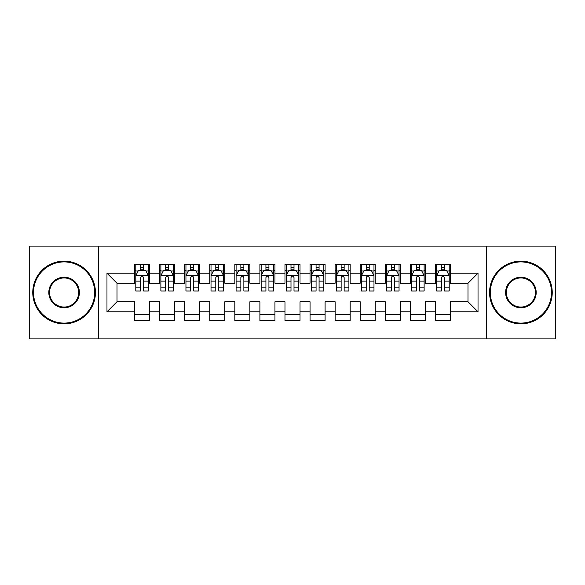 <?xml version="1.0" encoding="UTF-8"?>
<svg xmlns="http://www.w3.org/2000/svg" width="585" height="585" viewBox="0 0 585 585"><rect width="100%" height="100%" fill="white"/><g stroke="black" fill="none" stroke-linecap="round" stroke-linejoin="round"><path stroke-width="0.88" d="M486.303 338.883L555.75 338.883L555.75 246.117L486.303 246.117L486.303 338.883L98.697 338.883L98.697 246.117L29.25 246.117L29.25 338.883L98.697 338.883M486.303 246.117L98.697 246.117M106.975 311.805L106.975 273.195L134.55 273.195L134.55 283.22L117 283.22L117 301.78L106.975 311.805L134.55 311.805L134.55 320.704L149.592 320.704L149.592 311.805L159.625 311.805L159.625 320.704L174.666 320.704L174.666 311.805L184.692 311.805L184.692 320.704L199.734 320.704L199.734 311.805L209.766 311.805L209.766 320.704L224.808 320.704L224.808 311.805L234.834 311.805L234.834 320.704L249.875 320.704L249.875 311.805L259.908 311.805L259.908 320.704L274.95 320.704L274.95 311.805L284.975 311.805L284.975 320.704L300.025 320.704L300.025 311.805L310.05 311.805L310.05 320.704L325.092 320.704L325.092 311.805L335.125 311.805L335.125 320.704L350.166 320.704L350.166 311.805L360.192 311.805L360.192 320.704L375.234 320.704L375.234 311.805L385.266 311.805L385.266 320.704L400.308 320.704L400.308 311.805L410.334 311.805L410.334 320.704L425.375 320.704L425.375 311.805L435.408 311.805L435.408 320.704L450.45 320.704L450.45 301.78L468 301.78L468 283.22L450.45 283.22L450.45 273.195L478.025 273.195L478.025 311.805L450.45 311.805M450.45 273.195L450.45 264.296L435.408 264.296L435.408 273.195L425.375 273.195L425.375 264.296L410.334 264.296L410.334 273.195L400.308 273.195L400.308 264.296L385.266 264.296L385.266 273.195L375.234 273.195L375.234 264.296L360.192 264.296L360.192 273.195L350.166 273.195L350.166 264.296L335.125 264.296L335.125 273.195L325.092 273.195L325.092 264.296L310.05 264.296L310.05 273.195L300.025 273.195L300.025 264.296L284.975 264.296L284.975 273.195L274.95 273.195L274.95 264.296L259.908 264.296L259.908 273.195L249.875 273.195L249.875 264.296L234.834 264.296L234.834 273.195L224.808 273.195L224.808 264.296L209.766 264.296L209.766 273.195L199.734 273.195L199.734 264.296L184.692 264.296L184.692 273.195L174.666 273.195L174.666 264.296L159.625 264.296L159.625 273.195L149.592 273.195L149.592 264.296L134.55 264.296L134.55 273.195M425.375 311.805L425.375 301.78L435.408 301.78L435.408 311.805M478.025 273.195L468 283.22M400.308 311.805L400.308 301.78L410.334 301.78L410.334 311.805M435.408 273.195L435.408 283.22L425.375 283.22L425.375 273.195M375.234 311.805L375.234 301.78L385.266 301.78L385.266 311.805M410.334 273.195L410.334 283.22L400.308 283.22L400.308 273.195M350.166 311.805L350.166 301.78L360.192 301.78L360.192 311.805M385.266 273.195L385.266 283.22L375.234 283.22L375.234 273.195M325.092 311.805L325.092 301.78L335.125 301.78L335.125 311.805M360.192 273.195L360.192 283.22L350.166 283.22L350.166 273.195M300.025 311.805L300.025 301.78L310.05 301.78L310.05 311.805M335.125 273.195L335.125 283.22L325.092 283.22L325.092 273.195M274.95 311.805L274.95 301.78L284.975 301.78L284.975 311.805M310.05 273.195L310.05 283.22L300.025 283.22L300.025 273.195M249.875 311.805L249.875 301.78L259.908 301.78L259.908 311.805M284.975 273.195L284.975 283.22L274.95 283.22L274.95 273.195M224.808 311.805L224.808 301.78L234.834 301.78L234.834 311.805M259.908 273.195L259.908 283.22L249.875 283.22L249.875 273.195M199.734 311.805L199.734 301.78L209.766 301.78L209.766 311.805M234.834 273.195L234.834 283.22L224.808 283.22L224.808 273.195M174.666 311.805L174.666 301.78L184.692 301.78L184.692 311.805M209.766 273.195L209.766 283.22L199.734 283.22L199.734 273.195M149.592 311.805L149.592 301.78L159.625 301.78L159.625 311.805M184.692 273.195L184.692 283.22L174.666 283.22L174.666 273.195M117 301.78L134.55 301.78L134.55 311.805M159.625 273.195L159.625 283.22L149.592 283.22L149.592 273.195M435.408 270.562L436.659 270.562M449.2 270.562L450.45 270.562M410.334 270.562L411.591 270.562M424.125 270.562L425.375 270.562M385.266 270.562L386.517 270.562M399.05 270.562L400.308 270.562M360.192 270.562L361.45 270.562M373.983 270.562L375.234 270.562M335.125 270.562L336.375 270.562M348.909 270.562L350.166 270.562M310.05 270.562L311.3 270.562M323.841 270.562L325.092 270.562M284.975 270.562L286.233 270.562M298.767 270.562L300.025 270.562M259.908 270.562L261.159 270.562M273.7 270.562L274.95 270.562M234.834 270.562L236.091 270.562M248.625 270.562L249.875 270.562M209.766 270.562L211.017 270.562M223.55 270.562L224.808 270.562M184.692 270.562L185.95 270.562M198.483 270.562L199.734 270.562M159.625 270.562L160.875 270.562M173.409 270.562L174.666 270.562M134.55 270.562L135.8 270.562M148.341 270.562L149.592 270.562M134.55 314.438L149.592 314.438M159.625 314.438L174.666 314.438M184.692 314.438L199.734 314.438M209.766 314.438L224.808 314.438M234.834 314.438L249.875 314.438M259.908 314.438L274.95 314.438M284.975 314.438L300.025 314.438M310.05 314.438L325.092 314.438M335.125 314.438L350.166 314.438M360.192 314.438L375.234 314.438M385.266 314.438L400.308 314.438M410.334 314.438L425.375 314.438M435.408 314.438L450.45 314.438M106.975 273.195L117 283.22M468 301.78L478.025 311.805M143.574 267.557L140.568 267.557M148.341 287.849L143.574 287.849L143.574 290.994L148.341 290.994L148.341 275.703L145.833 270.687L138.309 270.687L135.8 275.703L135.8 290.994L140.568 290.994L140.568 287.849L135.8 287.849M135.8 275.703L135.8 264.296M148.341 275.703L148.341 264.296M140.568 270.687L140.568 264.296M143.574 264.296L143.574 270.687M143.574 287.849L143.574 277.582C142.572 275.652 141.57 275.652 140.568 277.582L140.568 287.849M143.574 270.562L140.568 270.562M168.648 267.557L165.635 267.557M173.409 287.849L168.648 287.849L168.648 290.994L173.409 290.994L173.409 275.703L170.9 270.687L163.383 270.687L160.875 275.703L160.875 290.994L165.635 290.994L165.635 287.849L160.875 287.849M160.875 275.703L160.875 264.296M173.409 275.703L173.409 264.296M165.635 270.687L165.635 264.296M168.648 264.296L168.648 270.687M168.648 287.849L168.648 277.582C167.646 275.652 166.645 275.652 165.635 277.582L165.635 287.849M168.648 270.562L165.635 270.562M193.715 267.557L190.71 267.557M198.483 287.849L193.715 287.849L193.715 290.994L198.483 290.994L198.483 275.703L195.975 270.687L188.45 270.687L185.95 275.703L185.95 290.994L190.71 290.994L190.71 287.849L185.95 287.849M185.95 275.703L185.95 264.296M198.483 275.703L198.483 264.296M190.71 270.687L190.71 264.296M193.715 264.296L193.715 270.687M193.715 287.849L193.715 277.582C192.714 275.652 191.712 275.652 190.71 277.582L190.71 287.849M193.715 270.562L190.71 270.562M64.101 323.088A30.588 30.588 0 0 0 94.69 292.5A30.588 30.588 0 0 0 64.101 261.912A30.588 30.588 0 0 0 33.513 292.5A30.588 30.588 0 0 0 64.101 323.088M64.101 261.159A31.341 31.341 0 0 1 95.435 292.5A31.341 31.341 0 0 1 64.101 323.841A31.341 31.341 0 0 1 32.76 292.5A31.341 31.341 0 0 1 64.101 261.159M64.101 307.79A15.29 15.29 0 0 1 48.804 292.5A15.29 15.29 0 0 1 64.101 277.21A15.29 15.29 0 0 1 79.392 292.5A15.29 15.29 0 0 1 64.101 307.79M64.101 277.955A14.545 14.545 0 0 0 49.557 292.5A14.545 14.545 0 0 0 64.101 307.045A14.545 14.545 0 0 0 78.639 292.5A14.545 14.545 0 0 0 64.101 277.955M520.899 323.088A30.588 30.588 0 0 0 551.487 292.5A30.588 30.588 0 0 0 520.899 261.912A30.588 30.588 0 0 0 490.31 292.5A30.588 30.588 0 0 0 520.899 323.088M520.899 261.159A31.341 31.341 0 0 1 552.24 292.5A31.341 31.341 0 0 1 520.899 323.841A31.341 31.341 0 0 1 489.565 292.5A31.341 31.341 0 0 1 520.899 261.159M520.899 307.79A15.29 15.29 0 0 1 505.608 292.5A15.29 15.29 0 0 1 520.899 277.21A15.29 15.29 0 0 1 536.196 292.5A15.29 15.29 0 0 1 520.899 307.79M520.899 277.955A14.545 14.545 0 0 0 506.361 292.5A14.545 14.545 0 0 0 520.899 307.045A14.545 14.545 0 0 0 535.443 292.5A14.545 14.545 0 0 0 520.899 277.955M218.79 267.557L215.785 267.557M223.55 287.849L218.79 287.849L218.79 290.994L223.55 290.994L223.55 275.703L221.05 270.687L213.525 270.687L211.017 275.703L211.017 290.994L215.785 290.994L215.785 287.849L211.017 287.849M211.017 275.703L211.017 264.296M223.55 275.703L223.55 264.296M215.785 270.687L215.785 264.296M218.79 264.296L218.79 270.687M218.79 287.849L218.79 277.582C217.788 275.652 216.786 275.652 215.785 277.582L215.785 287.849M218.79 270.562L215.785 270.562M243.865 267.557L240.852 267.557M248.625 287.849L243.865 287.849L243.865 290.994L248.625 290.994L248.625 275.703L246.117 270.687L238.6 270.687L236.091 275.703L236.091 290.994L240.852 290.994L240.852 287.849L236.091 287.849M236.091 275.703L236.091 264.296M248.625 275.703L248.625 264.296M240.852 270.687L240.852 264.296M243.865 264.296L243.865 270.687M243.865 287.849L243.865 277.582C242.863 275.652 241.854 275.652 240.852 277.582L240.852 287.849M243.865 270.562L240.852 270.562M268.932 267.557L265.926 267.557M273.7 287.849L268.932 287.849L268.932 290.994L273.7 290.994L273.7 275.703L271.191 270.687L263.667 270.687L261.159 275.703L261.159 290.994L265.926 290.994L265.926 287.849L261.159 287.849M261.159 275.703L261.159 264.296M273.7 275.703L273.7 264.296M265.926 270.687L265.926 264.296M268.932 264.296L268.932 270.687M268.932 287.849L268.932 277.582C267.93 275.652 266.928 275.652 265.926 277.582L265.926 287.849M268.932 270.562L265.926 270.562M294.006 267.557L290.994 267.557M298.767 287.849L294.006 287.849L294.006 290.994L298.767 290.994L298.767 275.703L296.259 270.687L288.741 270.687L286.233 275.703L286.233 290.994L290.994 290.994L290.994 287.849L286.233 287.849M286.233 275.703L286.233 264.296M298.767 275.703L298.767 264.296M290.994 270.687L290.994 264.296M294.006 264.296L294.006 270.687M294.006 287.849L294.006 277.582C293.005 275.652 292.003 275.652 290.994 277.582L290.994 287.849M294.006 270.562L290.994 270.562M319.074 267.557L316.068 267.557M323.841 287.849L319.074 287.849L319.074 290.994L323.841 290.994L323.841 275.703L321.333 270.687L313.809 270.687L311.3 275.703L311.3 290.994L316.068 290.994L316.068 287.849L311.3 287.849M311.3 275.703L311.3 264.296M323.841 275.703L323.841 264.296M316.068 270.687L316.068 264.296M319.074 264.296L319.074 270.687M319.074 287.849L319.074 277.582C318.072 275.652 317.07 275.652 316.068 277.582L316.068 287.849M319.074 270.562L316.068 270.562M344.148 267.557L341.135 267.557M348.909 287.849L344.148 287.849L344.148 290.994L348.909 290.994L348.909 275.703L346.4 270.687L338.883 270.687L336.375 275.703L336.375 290.994L341.135 290.994L341.135 287.849L336.375 287.849M336.375 275.703L336.375 264.296M348.909 275.703L348.909 264.296M341.135 270.687L341.135 264.296M344.148 264.296L344.148 270.687M344.148 287.849L344.148 277.582C343.146 275.652 342.145 275.652 341.135 277.582L341.135 287.849M344.148 270.562L341.135 270.562M369.215 267.557L366.21 267.557M373.983 287.849L369.215 287.849L369.215 290.994L373.983 290.994L373.983 275.703L371.475 270.687L363.95 270.687L361.45 275.703L361.45 290.994L366.21 290.994L366.21 287.849L361.45 287.849M361.45 275.703L361.45 264.296M373.983 275.703L373.983 264.296M366.21 270.687L366.21 264.296M369.215 264.296L369.215 270.687M369.215 287.849L369.215 277.582C368.214 275.652 367.212 275.652 366.21 277.582L366.21 287.849M369.215 270.562L366.21 270.562M394.29 267.557L391.285 267.557M399.05 287.849L394.29 287.849L394.29 290.994L399.05 290.994L399.05 275.703L396.55 270.687L389.025 270.687L386.517 275.703L386.517 290.994L391.285 290.994L391.285 287.849L386.517 287.849M386.517 275.703L386.517 264.296M399.05 275.703L399.05 264.296M391.285 270.687L391.285 264.296M394.29 264.296L394.29 270.687M394.29 287.849L394.29 277.582C393.288 275.652 392.286 275.652 391.285 277.582L391.285 287.849M394.29 270.562L391.285 270.562M419.365 267.557L416.352 267.557M424.125 287.849L419.365 287.849L419.365 290.994L424.125 290.994L424.125 275.703L421.617 270.687L414.1 270.687L411.591 275.703L411.591 290.994L416.352 290.994L416.352 287.849L411.591 287.849M411.591 275.703L411.591 264.296M424.125 275.703L424.125 264.296M416.352 270.687L416.352 264.296M419.365 264.296L419.365 270.687M419.365 287.849L419.365 277.582C418.363 275.652 417.354 275.652 416.352 277.582L416.352 287.849M419.365 270.562L416.352 270.562M444.432 267.557L441.426 267.557M449.2 287.849L444.432 287.849L444.432 290.994L449.2 290.994L449.2 275.703L446.691 270.687L439.167 270.687L436.659 275.703L436.659 290.994L441.426 290.994L441.426 287.849L436.659 287.849M436.659 275.703L436.659 264.296M449.2 275.703L449.2 264.296M441.426 270.687L441.426 264.296M444.432 264.296L444.432 270.687M444.432 287.849L444.432 277.582C443.43 275.652 442.428 275.652 441.426 277.582L441.426 287.849M444.432 270.562L441.426 270.562M148.276 275.579L135.866 275.579M135.8 270.987L138.162 270.987M145.979 270.987L148.341 270.987M140.568 281.129L135.8 281.129M148.341 281.129L143.574 281.129M143.574 269.151L140.568 269.151M173.35 275.579L160.941 275.579M160.875 270.987L163.23 270.987M171.054 270.987L173.409 270.987M165.635 281.129L160.875 281.129M173.409 281.129L168.648 281.129M168.648 269.151L165.635 269.151M198.417 275.579L186.008 275.579M185.95 270.987L188.304 270.987M196.129 270.987L198.483 270.987M190.71 281.129L185.95 281.129M198.483 281.129L193.715 281.129M193.715 269.151L190.71 269.151M223.492 275.579L211.083 275.579M211.017 270.987L213.371 270.987M221.196 270.987L223.55 270.987M215.785 281.129L211.017 281.129M223.55 281.129L218.79 281.129M218.79 269.151L215.785 269.151M248.559 275.579L236.15 275.579M236.091 270.987L238.446 270.987M246.27 270.987L248.625 270.987M240.852 281.129L236.091 281.129M248.625 281.129L243.865 281.129M243.865 269.151L240.852 269.151M273.634 275.579L261.224 275.579M261.159 270.987L263.521 270.987M271.338 270.987L273.7 270.987M265.926 281.129L261.159 281.129M273.7 281.129L268.932 281.129M268.932 269.151L265.926 269.151M298.708 275.579L286.292 275.579M286.233 270.987L288.588 270.987M296.412 270.987L298.767 270.987M290.994 281.129L286.233 281.129M298.767 281.129L294.006 281.129M294.006 269.151L290.994 269.151M323.776 275.579L311.366 275.579M311.3 270.987L313.662 270.987M321.479 270.987L323.841 270.987M316.068 281.129L311.3 281.129M323.841 281.129L319.074 281.129M319.074 269.151L316.068 269.151M348.85 275.579L336.441 275.579M336.375 270.987L338.73 270.987M346.554 270.987L348.909 270.987M341.135 281.129L336.375 281.129M348.909 281.129L344.148 281.129M344.148 269.151L341.135 269.151M373.917 275.579L361.508 275.579M361.45 270.987L363.804 270.987M371.629 270.987L373.983 270.987M366.21 281.129L361.45 281.129M373.983 281.129L369.215 281.129M369.215 269.151L366.21 269.151M398.992 275.579L386.583 275.579M386.517 270.987L388.871 270.987M396.696 270.987L399.05 270.987M391.285 281.129L386.517 281.129M399.05 281.129L394.29 281.129M394.29 269.151L391.285 269.151M424.059 275.579L411.65 275.579M411.591 270.987L413.946 270.987M421.77 270.987L424.125 270.987M416.352 281.129L411.591 281.129M424.125 281.129L419.365 281.129M419.365 269.151L416.352 269.151M449.134 275.579L436.724 275.579M436.659 270.987L439.021 270.987M446.838 270.987L449.2 270.987M441.426 281.129L436.659 281.129M449.2 281.129L444.432 281.129M444.432 269.151L441.426 269.151"/></g></svg>
